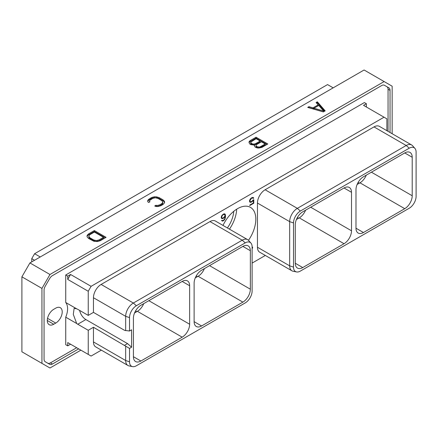<?xml version="1.0" encoding="UTF-8"?>
<svg xmlns="http://www.w3.org/2000/svg" width="438" height="438" viewBox="0 0 438 438"><rect width="100%" height="100%" fill="white"/><g stroke="black" fill="none" stroke-linecap="round" stroke-linejoin="round"><path stroke-width="0.66" d="M80.877 350.159L49.97 368.002L21.9 351.796L21.9 276.827L29.926 262.926L364.093 69.998L392.158 86.204L392.158 133.721M41.944 363.37L41.944 288.401L49.97 274.495L384.131 81.567M78.654 348.878L52.418 364.027A5.486 3.17 -60 0 1 49.675 364.301L45.196 361.717A5.486 3.17 -60 0 1 44.063 359.204L44.063 290.12A5.486 3.17 -60 0 1 45.196 286.293L49.675 278.541A5.486 3.17 -60 0 1 52.418 275.644L381.684 85.541A5.486 3.17 -60 0 1 384.427 85.273L388.906 87.857A5.486 3.17 -60 0 1 390.039 90.37L388.052 89.221A5.486 3.17 120 0 0 386.913 86.708L384.422 85.268M390.039 132.5L390.039 90.37M41.944 288.401L21.9 276.827M49.97 274.495L29.926 262.926M323.343 111.92L325.182 110.858L317.353 101.819L316.077 102.552L318.136 104.89L313.006 107.852L308.96 106.664L307.684 107.403L323.343 111.92M254.67 144.934L254.352 145.509L255.102 147.053L257.057 147.902L258.776 148.055L261.94 147.371L267.799 143.987L256.06 137.209L250.197 140.593L249.233 141.43L249.008 142.416L249.764 143.971L251.001 144.682L254.67 144.934L254.516 146.133M148.657 202.498L149.949 201.754L149.462 201.195L149.714 200.429L152.747 198.376L155.342 197.79L157.959 198.409L161.797 200.626L162.865 202.132L161.852 203.632L159.585 204.94L156.968 205.531L156.005 205.247L154.713 205.991L156.048 206.512L157.992 206.522L160.927 205.69L163.144 204.409L164.589 202.717L164.568 201.579L163.062 199.87L159.268 197.68L156.3 196.81L154.335 196.793L151.406 197.631L148.214 199.761L147.737 200.604L147.759 201.726L148.657 202.498M100.236 240.73L106.095 237.347L94.356 230.563L88.498 233.947L87.052 235.644L87.069 236.777L88.58 238.491L93.863 241.256L97.307 241.562L100.236 240.73M308.96 106.664L308.746 107.71M313.006 107.852L313.006 108.772L308.96 107.584M318.136 104.89L318.136 105.81L313.006 108.772M317.353 101.819L317.353 102.738L316.614 103.165M324.651 111.164L317.353 102.738M323.392 111.887L313.997 109.133L313.997 108.213L318.765 105.465L323.682 111.055L323.682 111.723M323.682 111.055L313.997 108.213M249.233 141.43L249.123 142.843M250.197 140.593L250.197 141.512L249.233 142.35M256.06 137.209L256.06 138.129L250.197 141.512M267.005 144.447L256.06 138.129M265.198 143.965L265.198 144.885L259.291 147.989L257.155 147.672L256.071 146.741L256.06 145.202L256.58 144.595L261.431 141.792L265.198 143.965L260.347 146.768L260.347 147.688M254.045 145.049L251.275 144.272L250.733 143.659L250.722 142.12L256.093 138.709L260.112 141.031L255.261 143.834L253.131 144.124L251.275 143.352L251.275 144.272M260.112 141.031L260.112 141.95L254.527 144.962M260.347 146.768L259.291 147.069L257.155 146.752L256.071 145.821L256.06 145.202M259.291 147.069L259.291 147.989M258.217 147.059L258.217 147.978M257.155 146.752L257.155 147.672M256.613 146.434L256.613 147.354M256.071 145.821L256.071 146.741M252.069 143.812L252.069 144.732M251.275 143.352L250.722 142.12M250.733 142.739L250.733 143.659M255.261 143.834L255.261 144.754M254.204 144.129L254.204 145.022M253.131 144.124L253.131 145.044M148.214 199.761L147.754 201.496M149.183 198.912L149.183 199.832L148.214 200.681M151.406 197.631L151.406 198.551L149.183 199.832M152.873 197.067L152.873 197.987L151.406 198.551M154.335 196.793L154.335 197.713L152.873 197.987M156.3 196.81L156.3 197.73L154.335 197.713M157.773 197.1L157.773 198.02L156.3 197.73M159.268 197.68L159.268 198.6L157.773 198.02M163.062 199.87L163.062 200.79L159.268 198.6M164.064 200.73L164.064 201.65L163.062 200.79M164.568 201.579L164.568 202.498L164.064 201.65M156.005 205.247L155.665 206.364M156.968 205.531L156.968 206.451L156.005 206.167M158.293 205.384L158.293 206.303L156.968 206.451M159.585 204.94L159.585 205.86L158.293 206.303M161.852 203.632L161.852 204.551L159.585 205.86M162.613 202.893L162.613 203.812L161.852 204.551M162.865 202.132L162.613 203.812M149.462 201.195L149.462 202.033M87.523 234.795L87.069 236.531M88.498 233.947L88.498 234.867L87.523 235.715M94.356 230.563L94.356 231.483L88.498 234.867M105.301 237.807L94.356 231.483M103.494 237.325L103.494 238.245L98.895 240.9L97.608 241.343L94.986 241.327L89.056 237.9L88.777 236.224L89.79 234.724L94.389 232.069L103.494 237.325L98.895 239.98L98.895 240.9M98.895 239.98L96.3 240.566L93.683 239.947L89.845 237.735L88.777 236.224M97.608 240.424L97.608 241.343M96.3 240.566L96.3 241.486M94.986 240.407L94.986 241.327M93.683 239.947L93.683 240.867M89.845 237.735L89.845 238.655M89.056 236.98L89.056 237.9M47.693 363.157A5.486 3.17 120 0 0 50.425 362.878L76.666 347.728M388.052 131.351L388.052 89.221M53.754 324.235L55.746 323.085A9.149 5.283 120 0 0 61.72 315.021A9.149 5.283 120 0 0 60.318 307.695A9.149 5.283 120 0 0 55.746 308.144L53.754 309.294A9.149 5.283 120 0 0 47.78 317.358A9.149 5.283 120 0 0 49.182 324.684A9.149 5.283 120 0 0 53.754 324.235L47.288 320.501M101.337 350.143L91.093 356.056L67.731 342.571L67.731 345.861L65.738 344.711L65.738 317.189A16.753 9.669 120 0 0 65.738 302.499L65.738 274.982L364.378 102.563L366.371 103.713L363.524 105.355L384.033 117.198L91.093 286.326L88.241 291.259L88.241 315.393L93.458 312.382L124.633 330.378L129.522 331.002L131.597 329.803L131.597 347.214L127.524 343.6L85.87 319.554A9.121 5.267 60 0 1 79.634 310.422M388.906 87.857L386.913 86.708M65.738 274.982L67.731 276.132L70.578 274.484L91.093 286.326M366.371 106.998L366.371 103.713M386.885 130.677L386.885 118.84L384.033 117.198M252.107 263.096L265.329 255.458M88.241 354.413L88.241 330.285L93.458 327.268L93.458 341.925L125.673 360.518L129.522 361.804A9.696 5.601 120 0 0 132.539 366.622A9.696 5.601 120 0 0 136.377 365.763L245.247 302.904A9.696 5.601 120 0 0 252.107 291.029L252.107 246.835A9.696 5.601 120 0 0 250.93 243.079A9.696 5.601 120 0 0 245.247 242.876L136.377 305.729A9.696 5.601 120 0 0 129.522 317.605L129.522 331.002M132.539 366.622L129.046 365.911A10.846 6.263 -60 0 1 127.918 365.484L95.708 346.891A10.846 6.263 -60 0 1 93.458 341.925M93.458 312.382L93.458 297.725A10.846 6.263 -60 0 1 101.129 284.443L209.999 221.584A10.846 6.263 -60 0 1 215.425 221.048L247.634 239.646A10.846 6.263 -60 0 1 248.565 240.407L250.93 243.079M296.531 271.938L293.038 271.226A10.846 6.263 -60 0 1 291.911 270.804L259.701 252.206A10.846 6.263 -60 0 1 257.451 247.24L257.451 203.046A10.846 6.263 -60 0 1 265.121 189.758L373.997 126.905A10.846 6.263 -60 0 1 379.418 126.368L411.632 144.962A10.846 6.263 -60 0 1 412.558 145.728L414.923 148.394A9.696 5.601 120 0 0 409.245 148.192L300.369 211.05A9.696 5.601 120 0 0 293.515 222.926L293.515 267.125A9.696 5.601 120 0 0 296.531 271.938A9.696 5.601 120 0 0 300.369 271.084L409.245 208.225A9.696 5.601 120 0 0 416.1 196.35L416.1 152.15A9.696 5.601 120 0 0 414.923 148.394M223.002 225.422A25.82 14.908 -60 0 1 250.47 207.371A25.82 14.908 -60 0 1 255.819 219.186A25.82 14.908 -60 0 1 248.483 240.32M252.107 248.784L252.595 247.859L252.595 247.141L252.107 247.421M221.469 218.414L223.013 218.502L225.094 216.454L224.836 218.496L224.168 219.673L222.986 220.517L221.524 220.478L222.542 221.124L224.798 219.405L225.51 216.728L225.389 214.779L224.798 213.864L223.61 213.99L221.825 215.578L221.239 217.171L221.469 218.414M253.054 200.073L252.036 201.245L250.739 201.841L250.065 201.436L249.928 200.708L251.264 198.518L252.567 197.921L253.208 198.419L253.728 198.124L253.197 197.461L251.292 198.009L250.103 199.252L249.518 200.845L249.753 201.945L250.103 202.301L251.292 202.175L253.372 200.286L253.372 202.969L249.764 205.055L249.764 205.548L253.788 203.227L253.788 199.646L253.054 200.073M67.731 345.861L70.578 344.213L67.731 342.571M65.738 317.189L76.699 323.518A9.121 5.267 -120 0 0 77.761 324.235L85.87 319.554M88.241 330.285L77.761 324.235M65.738 302.499L76.699 308.828L74.142 308.347L73.294 314.385L76.699 323.518M67.731 276.132L67.731 279.417L88.241 291.259M88.241 315.393L77.761 309.343A9.121 5.267 -120 0 0 76.699 308.828M70.578 274.484L67.731 279.417M93.458 297.725L125.673 316.324L125.673 330.657M93.458 327.268L129.522 348.413L129.522 361.804M129.522 348.413L131.597 347.214M133.415 356.702A10.556 6.094 120 0 0 135.599 361.536A10.556 6.094 120 0 0 140.877 361.016L133.415 356.702L133.415 318.212A10.556 6.094 120 0 1 140.877 305.281L182.181 281.437A10.556 6.094 120 0 1 187.459 280.917A10.556 6.094 120 0 1 189.643 285.746L189.643 324.24L148.843 300.682M189.643 324.24A10.556 6.094 120 0 1 182.181 337.167L140.877 361.016M194.116 321.662L194.116 283.167A10.556 6.094 -60 0 1 201.579 270.241L242.882 246.391A10.556 6.094 -60 0 1 248.16 245.871A10.556 6.094 -60 0 1 250.344 250.7L250.344 289.195A10.556 6.094 -60 0 1 242.882 302.121L201.579 325.971A10.556 6.094 -60 0 1 196.301 326.491A10.556 6.094 -60 0 1 194.116 321.662L201.579 325.971M124.633 345.27L127.524 343.6M125.673 346.19L125.673 360.518A10.846 6.263 -60 0 0 127.918 365.484M209.999 221.584L242.214 240.183A10.846 6.263 -60 0 1 247.634 239.646M245.247 242.876L242.214 240.183L133.344 303.036L136.377 305.729M129.522 317.605L125.673 316.324A10.846 6.263 -60 0 1 133.344 303.036L101.129 284.443M182.181 337.167L137.406 311.319A10.556 6.094 120 0 0 143.724 303.638M137.406 311.319L134.559 312.962M333.187 87.841L327.547 84.589L34.607 253.717L31.755 258.65L34.542 260.26M31.755 261.869L31.755 258.65M34.607 253.717L40.241 256.969M204.42 268.598A10.556 6.094 -60 0 1 198.107 276.274L195.26 277.916M366.283 175.145A10.556 6.094 -60 0 1 359.965 182.821L357.123 184.464M412.207 157.253L412.207 195.748A10.556 6.094 -60 0 1 404.745 208.674L363.441 232.518A10.556 6.094 -60 0 1 358.164 233.043A10.556 6.094 -60 0 1 355.979 228.209L355.979 189.714A10.556 6.094 -60 0 1 363.441 176.788L404.745 152.944A10.556 6.094 -60 0 1 410.017 152.419A10.556 6.094 -60 0 1 412.207 157.253L404.745 152.944M351.506 230.788L351.506 192.298A10.556 6.094 120 0 0 349.321 187.464A10.556 6.094 120 0 0 344.044 187.984L302.74 211.833A10.556 6.094 120 0 0 295.278 224.76L295.278 263.254A10.556 6.094 120 0 0 297.462 268.083A10.556 6.094 120 0 0 302.74 267.563L344.044 243.72A10.556 6.094 120 0 0 351.506 230.788L310.706 207.234M373.997 126.905L406.207 145.498A10.846 6.263 -60 0 1 411.632 144.962M409.245 148.192L406.207 145.498L297.336 208.357L300.369 211.05M257.451 203.046L289.666 221.644A10.846 6.263 -60 0 1 297.336 208.357L265.121 189.758M293.515 222.926L289.666 221.644L289.666 265.839L293.515 267.125M291.911 270.804A10.846 6.263 -60 0 1 289.666 265.839L257.451 247.24M296.422 219.509L299.269 217.867A10.556 6.094 120 0 0 305.587 210.191M233.761 211.302A21.736 12.549 -60 0 1 227.393 227.957M236.679 209.183A25.82 14.908 -60 0 1 229.457 229.151M252.595 247.859L252.107 247.574M225.148 214.215L224.464 213.821M225.389 214.779L224.376 213.81M225.51 215.715L224.973 215.403M225.51 216.728L225.094 216.487M225.389 217.801L225.017 217.587M225.148 218.65L224.842 218.469M224.798 219.405L224.491 219.23M224.207 220.166L223.867 219.969M223.61 220.648L223.183 220.402M223.134 220.922L222.548 220.582M222.542 221.124L221.743 220.664L222.197 220.511M222.181 220.506L221.825 220.303M225.094 216.454L224.771 216.268M224.201 217.67L223.862 217.472M223.61 218.151L223.183 217.905M223.013 218.502L222.422 218.162M222.416 218.704L221.623 218.244L222.077 218.086L221.239 217.275M221.65 217.516L222.055 215.857L222.86 214.916L224.168 214.319L224.973 215.118L224.836 216.164L223.763 217.571L222.455 218.168L221.239 217.609L221.787 217.921M223.752 213.941L224.568 214.406M221.65 217.034L221.327 216.848M221.787 216.487L221.486 216.312M222.055 215.857L221.77 215.693M222.455 215.31L222.165 215.14M222.86 214.916L222.531 214.73M223.763 214.396L223.336 214.149M224.168 214.319L223.599 213.996M253.788 203.227L253.361 202.98M253.372 200.286L253.038 200.095M252.611 201.272L252.25 201.064M252.014 201.754L251.587 201.507M251.292 202.175L250.7 201.836M250.695 202.378L249.518 201.272M253.553 197.817L252.868 197.423M253.728 198.124L252.786 197.412M252.655 197.823L252.929 197.664M252.978 198.009L252.157 197.543M252.567 197.921L252.003 197.598M252.036 198.069L251.609 197.823M251.264 198.518L250.914 198.315M250.739 198.978L250.448 198.808M250.333 199.531L250.049 199.367M250.065 200.161L249.764 199.985M249.928 200.708L249.605 200.522M249.928 201.042L249.523 200.807M250.065 201.436L249.518 201.119M52.418 364.027L50.425 362.878M55.746 323.085L47.528 318.338M189.643 285.746L182.181 281.437M136.809 311.664L135.556 310.936M242.882 302.121L198.107 276.274M250.344 289.195L209.545 265.642M250.344 250.7L242.882 246.391M197.505 276.619L196.251 275.896M359.368 183.166L358.114 182.443M412.207 195.748L371.408 172.189M404.745 208.674L359.965 182.821M363.441 232.518L355.979 228.209M351.506 192.298L344.044 187.984M298.672 218.212L297.418 217.489M302.74 267.563L295.278 263.254M344.044 243.72L299.269 217.867"/></g></svg>
